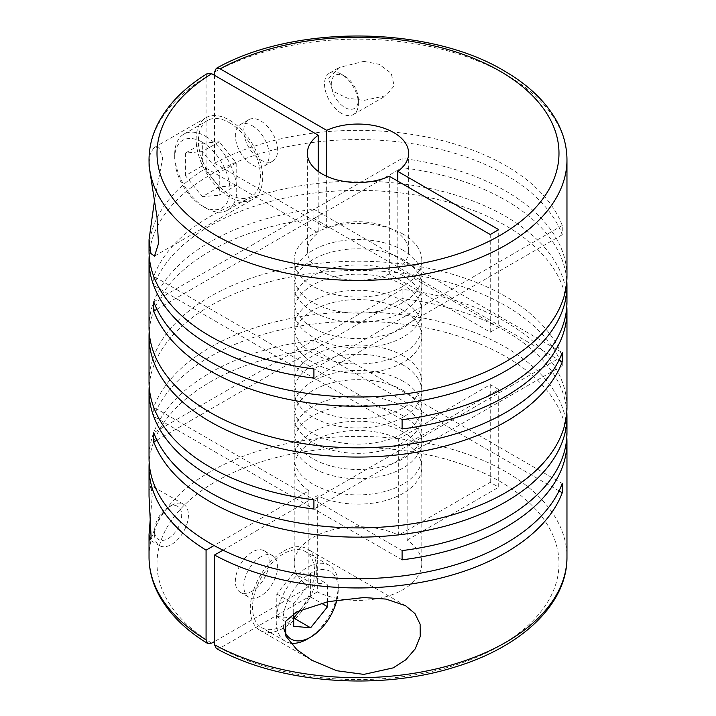 <?xml version="1.0" encoding="UTF-8"?>
<svg xmlns="http://www.w3.org/2000/svg" width="716" height="716" viewBox="0 0 716 716"><rect width="100%" height="100%" fill="white"/><g stroke="black" fill="none" stroke-linecap="round" stroke-linejoin="round"><path stroke-width="0.54" stroke-dasharray="3.58 2.69" d="M403.117 432.017A63.805 36.838 0 0 0 333.584 424.024A63.805 36.838 0 0 0 294.195 458.061A63.805 36.838 0 0 0 312.883 484.106A63.805 36.838 0 0 0 382.416 492.098A63.805 36.838 0 0 0 421.805 458.061A63.805 36.838 0 0 0 403.117 432.017M403.117 415.862A63.805 36.838 0 0 0 333.584 407.878A63.805 36.838 0 0 0 294.195 441.906A63.805 36.838 0 0 0 312.883 467.96A63.805 36.838 0 0 0 382.416 475.943A63.805 36.838 0 0 0 421.805 441.906A63.805 36.838 0 0 0 403.117 415.862M403.117 406.616A63.805 36.838 0 0 0 333.584 398.633A63.805 36.838 0 0 0 294.195 432.661A63.805 36.838 0 0 0 312.883 458.714A63.805 36.838 0 0 0 382.416 466.698A63.805 36.838 0 0 0 421.805 432.661A63.805 36.838 0 0 0 403.117 406.616M403.117 390.462A63.805 36.838 0 0 0 333.584 382.478A63.805 36.838 0 0 0 294.195 416.515A63.805 36.838 0 0 0 312.883 442.56A63.805 36.838 0 0 0 382.416 450.543A63.805 36.838 0 0 0 421.805 416.515A63.805 36.838 0 0 0 403.117 390.462M403.117 381.216A63.805 36.838 0 0 0 333.584 373.233A63.805 36.838 0 0 0 294.195 407.27A63.805 36.838 0 0 0 312.883 433.314A63.805 36.838 0 0 0 382.416 441.298A63.805 36.838 0 0 0 421.805 407.27A63.805 36.838 0 0 0 403.117 381.216M403.117 365.07A63.805 36.838 0 0 0 333.584 357.078A63.805 36.838 0 0 0 294.195 391.115A63.805 36.838 0 0 0 312.883 417.168A63.805 36.838 0 0 0 382.416 425.152A63.805 36.838 0 0 0 421.805 391.115A63.805 36.838 0 0 0 403.117 365.07M403.117 355.816A63.805 36.838 0 0 0 333.584 347.833A63.805 36.838 0 0 0 294.195 381.87A63.805 36.838 0 0 0 312.883 407.914A63.805 36.838 0 0 0 382.416 415.906A63.805 36.838 0 0 0 421.805 381.87A63.805 36.838 0 0 0 403.117 355.816M403.117 310.368A63.805 36.838 0 0 0 333.584 302.376A63.805 36.838 0 0 0 294.195 336.413A63.805 36.838 0 0 0 312.883 362.466A63.805 36.838 0 0 0 382.416 370.449A63.805 36.838 0 0 0 421.805 336.413A63.805 36.838 0 0 0 403.117 310.368M403.117 301.114A63.805 36.838 0 0 0 333.584 293.13A63.805 36.838 0 0 0 294.195 327.167A63.805 36.838 0 0 0 312.883 353.212A63.805 36.838 0 0 0 382.416 361.204A63.805 36.838 0 0 0 421.805 327.167A63.805 36.838 0 0 0 403.117 301.114M403.117 284.968A63.805 36.838 0 0 0 333.584 276.985A63.805 36.838 0 0 0 294.195 311.012A63.805 36.838 0 0 0 312.883 337.066A63.805 36.838 0 0 0 382.416 345.049A63.805 36.838 0 0 0 421.805 311.012A63.805 36.838 0 0 0 403.117 284.968M403.117 275.723A63.805 36.838 0 0 0 333.584 267.73A63.805 36.838 0 0 0 294.195 301.767A63.805 36.838 0 0 0 312.883 327.821A63.805 36.838 0 0 0 382.416 335.804A63.805 36.838 0 0 0 421.805 301.767A63.805 36.838 0 0 0 403.117 275.723M403.117 259.568A63.805 36.838 0 0 0 333.584 251.585A63.805 36.838 0 0 0 294.195 285.621A63.805 36.838 0 0 0 312.883 311.666A63.805 36.838 0 0 0 382.416 319.649A63.805 36.838 0 0 0 421.805 285.621A63.805 36.838 0 0 0 403.117 259.568M403.117 250.323A63.805 36.838 0 0 0 333.584 242.339A63.805 36.838 0 0 0 294.195 276.367A63.805 36.838 0 0 0 312.883 302.421A63.805 36.838 0 0 0 382.416 310.404A63.805 36.838 0 0 0 421.805 276.367A63.805 36.838 0 0 0 403.117 250.323M403.117 234.177A63.805 36.838 0 0 0 333.584 226.184A63.805 36.838 0 0 0 294.195 260.221A63.805 36.838 0 0 0 312.883 286.266A63.805 36.838 0 0 0 382.416 294.258A63.805 36.838 0 0 0 421.805 260.221A63.805 36.838 0 0 0 403.117 234.177M149.035 496.134L149.116 492.456L150.915 485.403L152.222 496.6L150.36 518.035M171.518 505.38A23.923 13.819 -60 0 1 183.475 504.198A23.923 13.819 -60 0 1 187.144 523.369A23.923 13.819 -60 0 1 171.518 544.455A23.923 13.819 -60 0 1 159.552 545.646A23.923 13.819 -60 0 1 154.593 534.691A23.923 13.819 -60 0 1 171.518 505.38L168.135 507.34A19.144 11.053 -60 0 1 181.667 515.153A19.144 11.053 -60 0 1 168.135 538.593A19.144 11.053 -60 0 1 154.593 530.78A19.144 11.053 -60 0 1 168.135 507.34L171.518 505.38M566.965 276.367A208.965 120.646 0 0 0 505.765 191.065A208.965 120.646 0 0 0 402.097 158.442L402.097 167.687A208.965 120.646 0 0 1 505.765 200.31A208.965 120.646 0 0 1 566.812 280.994M214.531 75.341L214.531 163.257A208.965 120.646 0 0 1 505.765 165.665A208.965 120.646 0 0 1 562.257 225.513L562.257 234.767A208.965 120.646 0 0 0 505.765 174.91A208.965 120.646 0 0 0 281.746 147.899A208.965 120.646 0 0 0 149.188 255.594M149.035 159.802A208.965 120.646 180 0 1 206.074 76.97L206.074 168.144A208.965 120.646 0 0 0 149.035 250.976M149.035 163.212L150.414 152.938L154.235 147.568L159.176 147.854L162.666 158.254L154.405 201.151M566.965 407.27A208.965 120.646 0 0 0 505.765 321.958A208.965 120.646 0 0 0 402.097 289.336L153.743 432.724M149.035 381.87A208.965 120.646 0 0 1 278.032 270.406A208.965 120.646 0 0 1 505.765 296.558A208.965 120.646 0 0 1 562.257 356.416L562.257 365.661A208.965 120.646 0 0 0 505.765 305.804A208.965 120.646 0 0 0 281.746 278.793A208.965 120.646 0 0 0 149.188 386.488M566.812 306.394A208.965 120.646 0 0 0 505.765 225.71A208.965 120.646 0 0 0 298.966 195.289A208.965 120.646 0 0 0 153.743 285.559L153.743 276.313A208.965 120.646 0 0 1 298.966 186.035A208.965 120.646 0 0 1 505.765 216.456A208.965 120.646 0 0 1 566.965 301.767M149.035 327.167A208.965 120.646 0 0 1 313.912 209.242L313.912 218.487A208.965 120.646 0 0 0 149.188 331.785M566.812 411.888A208.965 120.646 0 0 0 505.765 331.204A208.965 120.646 0 0 0 402.097 298.581L402.097 289.336M566.812 437.288A208.965 120.646 0 0 0 505.765 356.604A208.965 120.646 0 0 0 298.966 326.183A208.965 120.646 0 0 0 153.743 416.452L153.743 407.207L402.097 550.595M566.965 432.661A208.965 120.646 0 0 0 505.765 347.358A208.965 120.646 0 0 0 298.966 316.937A208.965 120.646 0 0 0 153.743 407.207M363.853 61.343L379.185 64.342L391.196 73.229L394.167 85.848L385.978 95.738L363.853 100.419L347.171 98.065L332.976 91.317L328.483 78.769L339.151 67.51L363.853 61.343M341.46 113.352A23.923 13.819 60 0 1 325.825 92.266A23.923 13.819 60 0 1 329.494 73.095A23.923 13.819 60 0 1 341.46 74.276L341.46 74.276A23.923 13.819 60 0 1 358.376 103.578A23.923 13.819 60 0 1 353.418 114.533A23.923 13.819 60 0 1 341.46 113.352M397.792 181.148L397.792 269.064L442.318 294.768L313.912 368.901M214.531 163.257L326.666 228.001A50.648 29.24 180 0 1 393.809 230.301A50.648 29.24 180 0 1 408.648 250.976A50.648 29.24 180 0 1 397.792 269.064M229.415 196.927A47.059 27.172 60 0 1 198.672 155.453A47.059 27.172 60 0 1 205.886 117.746A47.059 27.172 60 0 1 229.415 120.082A47.059 27.172 60 0 1 260.159 161.548A47.059 27.172 60 0 1 252.945 199.254A47.059 27.172 60 0 1 229.415 196.927M205.725 136.362A43.864 25.329 60 0 1 234.383 175.017A43.864 25.329 60 0 1 227.661 210.164A43.864 25.329 60 0 1 205.725 207.989L205.725 207.989A43.864 25.329 60 0 1 174.713 154.271A43.864 25.329 60 0 1 183.797 134.187A43.864 25.329 60 0 1 205.725 136.362M229.415 122.687A43.864 25.329 60 0 1 258.073 161.342A43.864 25.329 60 0 1 251.352 196.488A43.864 25.329 60 0 1 229.415 194.322A43.864 25.329 60 0 1 200.757 155.658A43.864 25.329 60 0 1 207.479 120.512A43.864 25.329 60 0 1 229.415 122.687M202.342 142.224A39.085 22.563 60 0 1 229.979 190.089A39.085 22.563 60 0 1 202.342 206.038L205.725 207.989L202.342 206.038A39.085 22.563 60 0 1 174.713 158.173A39.085 22.563 60 0 1 202.342 142.224M344.844 76.236L344.844 76.236A19.144 11.053 60 0 1 358.376 99.676A19.144 11.053 60 0 1 344.844 107.489A19.144 11.053 60 0 1 331.302 84.049A19.144 11.053 60 0 1 344.844 76.236L341.46 74.276L344.844 76.236M252.256 125.774A23.923 13.819 60 0 1 267.891 146.861A23.923 13.819 60 0 1 264.222 166.031A23.923 13.819 60 0 1 252.256 164.85A23.923 13.819 60 0 1 236.629 143.764A23.923 13.819 60 0 1 240.29 124.593A23.923 13.819 60 0 1 252.256 125.774M260.714 159.963A23.923 13.819 -120 0 0 272.68 161.154A23.923 13.819 -120 0 0 276.349 141.974A23.923 13.819 -120 0 0 260.714 120.897A23.923 13.819 -120 0 0 248.756 119.706A23.923 13.819 -120 0 0 245.087 138.877A23.923 13.819 -120 0 0 260.714 159.963M283.554 551.186A47.059 27.172 -60 0 1 307.083 548.85A47.059 27.172 -60 0 1 314.297 586.565A47.059 27.172 -60 0 1 283.554 628.03A47.059 27.172 -60 0 1 260.024 630.357A47.059 27.172 -60 0 1 252.811 592.651A47.059 27.172 -60 0 1 283.554 551.186M290.436 643.084A43.864 25.329 -60 0 1 285.308 641.268A43.864 25.329 -60 0 1 278.587 606.121A43.864 25.329 -60 0 1 307.245 567.466A43.864 25.329 -60 0 1 329.172 565.291A43.864 25.329 -60 0 1 338.265 585.375A43.864 25.329 -60 0 1 307.245 639.102M283.554 625.426A43.864 25.329 -60 0 1 261.626 627.592A43.864 25.329 -60 0 1 254.896 592.445A43.864 25.329 -60 0 1 283.554 553.79A43.864 25.329 -60 0 1 305.49 551.615A43.864 25.329 -60 0 1 312.212 586.771A43.864 25.329 -60 0 1 283.554 625.426M283.751 628.174A39.085 22.563 -60 0 1 310.628 573.328A39.085 22.563 -60 0 1 338.265 589.277A39.085 22.563 -60 0 1 336.887 600.026M260.714 556.887A23.923 13.819 120 0 0 245.087 577.964A23.923 13.819 120 0 0 248.756 597.144A23.923 13.819 120 0 0 260.714 595.954A23.923 13.819 120 0 0 276.349 574.867A23.923 13.819 120 0 0 272.68 555.697A23.923 13.819 120 0 0 260.714 556.887M252.256 591.076A23.923 13.819 -60 0 1 240.29 592.257A23.923 13.819 -60 0 1 236.629 573.086A23.923 13.819 -60 0 1 252.256 552A23.923 13.819 -60 0 1 264.222 550.81A23.923 13.819 -60 0 1 267.891 569.99A23.923 13.819 -60 0 1 252.256 591.076M222.989 550.139L317.313 495.687A63.805 36.838 0 0 0 385.154 500.645A63.805 36.838 0 0 0 421.805 467.306A63.805 36.838 0 0 0 407.144 443.813L442.318 423.514L559.062 490.916M433.851 417.195L442.318 422.082L498.712 389.522L490.254 384.635L433.851 417.195L433.851 418.627L313.912 349.381L313.912 340.136L562.257 483.515M442.318 423.514L442.318 422.082M313.912 349.381A208.965 120.646 0 0 0 149.188 462.688M433.851 418.627L398.687 438.935A63.805 36.838 0 0 0 330.846 433.977A63.805 36.838 0 0 0 294.195 467.306A63.805 36.838 0 0 0 308.856 490.8L214.066 545.52M313.912 340.136A208.965 120.646 0 0 0 149.035 458.061M402.097 559.84L153.743 416.452M156.938 440.125L402.097 298.581M562.257 356.416L313.912 499.795M562.257 365.661L313.912 509.04M313.912 209.242L562.257 352.621M313.912 218.487L559.062 360.023M402.097 419.692L153.743 276.313M402.097 428.947L153.743 285.559M153.743 301.83L402.097 158.442M156.938 309.231L402.097 167.687M562.257 225.513L442.318 294.768L498.712 327.328L498.712 229.648M562.257 234.767L313.912 378.146M299.915 610.309L310.628 596.974L310.628 574.42L293.712 572.907L276.788 593.958L276.788 616.512L293.712 618.024M310.628 596.974L321.332 603.158M276.788 616.512L293.712 626.285M276.788 593.958L293.712 603.722L293.712 613.648M293.712 572.907L310.628 582.672L293.712 603.722M310.628 574.42L327.543 584.184L310.628 582.672M327.543 601.744L327.543 584.184M236.182 185.408L236.182 162.854L219.266 141.804L202.342 143.316L202.342 165.87L219.266 186.921L236.182 185.408L219.266 195.182L219.266 172.619L202.342 151.568L185.426 153.081L202.342 143.316M219.266 186.921L202.342 196.685L219.266 195.182M202.342 165.87L185.426 175.644L202.342 196.685M185.426 175.644L185.426 153.081M219.266 141.804L202.342 151.568M236.182 162.854L219.266 172.619M490.254 234.526L490.254 332.215L433.851 299.655L389.334 273.951L389.334 176.261M490.254 332.215L498.712 327.328M326.666 228.001L326.666 176.261M206.074 76.97L207.667 73.354M318.208 171.384L318.208 232.888L206.074 168.144M498.712 389.522L498.712 487.202L490.254 482.324L398.687 535.183L398.687 438.935M490.254 384.635L490.254 482.324M389.334 273.951A50.648 29.24 180 0 1 335.885 277.28A50.648 29.24 180 0 1 307.352 250.976A50.648 29.24 180 0 1 318.208 232.888M308.856 490.8L308.856 587.048L214.531 641.509M216.241 648.445L220.17 648.016L317.313 591.935L317.313 495.687M407.144 443.813L407.144 540.07A63.805 36.838 180 0 1 421.805 563.555A63.805 36.838 180 0 1 385.154 596.893A63.805 36.838 180 0 1 317.313 591.935M407.144 540.07L498.712 487.202M308.856 587.048A63.805 36.838 180 0 1 294.195 563.555A63.805 36.838 180 0 1 330.846 530.225A63.805 36.838 180 0 1 398.687 535.183M214.531 72.083A208.965 120.646 180 0 1 505.765 74.491A208.965 120.646 180 0 1 566.965 159.802M149.035 557.048A208.965 120.646 180 0 1 278.032 445.585A208.965 120.646 180 0 1 505.765 471.737A208.965 120.646 180 0 1 566.965 557.048M211.712 643.129A200.99 116.037 180 0 1 218.013 480.293A200.99 116.037 180 0 1 500.117 481.51A200.99 116.037 180 0 1 502.22 644.382A200.99 116.037 180 0 1 220.17 648.016M294.195 441.906L294.195 458.061M294.195 416.515L294.195 432.661M294.195 391.115L294.195 407.27M294.195 336.413L294.195 381.87M294.195 311.012L294.195 327.167M294.195 285.621L294.195 301.767M294.195 260.221L294.195 276.367M183.475 504.198L150.915 485.403M329.494 73.095L339.151 67.51M408.648 153.287L408.648 250.976M154.235 147.568L205.886 117.746M227.661 210.164L251.352 196.488M358.376 99.676L358.376 103.578M264.222 166.031L272.68 161.154M405.516 605.682L307.083 548.85M154.593 530.78L154.593 534.691M285.308 641.268L261.626 627.592M248.756 597.144L240.29 592.257M272.68 555.697L264.222 550.81M338.265 589.277L338.265 585.375M329.172 565.291L305.49 551.615M311.684 660.179L260.024 630.357M240.29 124.593L248.756 119.706M174.713 158.173L174.713 154.271M183.797 134.187L207.479 120.512M154.513 256.086L252.945 199.254M307.352 153.287L307.352 250.976M353.418 114.533L385.978 95.738M159.552 545.646L149.886 540.061M421.805 260.221L421.805 276.367M421.805 285.621L421.805 301.767M421.805 311.012L421.805 327.167M421.805 336.413L421.805 381.87M421.805 391.115L421.805 407.27M421.805 416.515L421.805 432.661M421.805 441.906L421.805 458.061M294.195 467.306L294.195 563.555M421.805 467.306L421.805 563.555"/><path stroke-width="1.07" d="M150.36 518.035L149.035 534.601L149.886 540.061L151.067 536.579L149.035 496.134L149.035 467.306A208.965 120.646 0 0 0 206.074 550.139L206.074 639.88A208.965 120.646 180 0 1 149.035 557.048C149.08 570.303 152.472 583.146 159.203 595.569C169.352 613.943 185.507 629.919 207.667 643.496L206.074 639.88M154.405 201.151L149.035 239.753L149.035 250.976A208.965 120.646 0 0 0 210.244 336.278A208.965 120.646 0 0 0 313.912 368.901L313.912 378.146A208.965 120.646 0 0 1 210.244 345.533A208.965 120.646 0 0 1 149.035 260.221L149.035 327.167A208.965 120.646 0 0 0 210.244 412.479A208.965 120.646 0 0 0 417.034 442.9A208.965 120.646 0 0 0 562.257 352.621L562.257 361.866A208.965 120.646 0 0 1 417.034 452.145A208.965 120.646 0 0 1 210.244 421.724A208.965 120.646 0 0 1 149.035 336.413L149.035 381.87A208.965 120.646 0 0 0 210.244 467.181A208.965 120.646 0 0 0 313.912 499.795L313.912 509.04A208.965 120.646 0 0 1 210.244 476.426A208.965 120.646 0 0 1 149.035 391.115L149.035 458.061A208.965 120.646 0 0 0 210.244 543.372A208.965 120.646 0 0 0 417.034 573.793A208.965 120.646 0 0 0 562.257 483.515L562.257 492.76A208.965 120.646 0 0 1 419.898 582.538A208.965 120.646 0 0 1 214.531 555.025L222.989 550.139M566.812 280.994A208.965 120.646 0 0 1 566.965 285.621A208.965 120.646 0 0 1 437.968 397.076A208.965 120.646 0 0 1 210.244 370.924A208.965 120.646 0 0 1 153.743 311.075L153.743 301.83A208.965 120.646 0 0 0 210.244 361.678A208.965 120.646 0 0 0 437.968 387.83A208.965 120.646 0 0 0 566.965 276.367L566.965 159.802A208.965 120.646 180 0 1 437.968 271.266A208.965 120.646 180 0 1 210.244 245.114A208.965 120.646 180 0 1 149.035 159.802L149.116 166.434L156.983 216.778L158.496 243.574L154.513 256.086L150.924 253.509L149.035 239.753M156.938 440.125L153.743 441.969L153.743 432.724A208.965 120.646 0 0 0 210.244 492.572A208.965 120.646 0 0 0 437.968 518.724A208.965 120.646 0 0 0 566.965 407.27L566.965 311.012A208.965 120.646 0 0 0 566.812 306.394M566.965 285.621L566.965 301.767A208.965 120.646 0 0 1 402.097 419.692L402.097 428.947A208.965 120.646 0 0 0 566.965 311.012M149.188 255.594A208.965 120.646 0 0 0 149.035 260.221M149.188 331.785A208.965 120.646 0 0 0 149.035 336.413M363.853 674.391L393.254 667.867L405.775 659.803L415.182 648.929L420.202 636.515L420.122 624.209L414.967 613.603L405.516 605.682L386.049 599.086L363.853 597.547L328.009 601.646L296.755 611.876L285.684 621.273L285.72 635.915L296.809 649.6L311.684 660.179L336.815 670.749L363.853 674.391M153.743 441.969A208.965 120.646 0 0 0 210.244 501.818A208.965 120.646 0 0 0 437.968 527.978A208.965 120.646 0 0 0 566.965 416.515A208.965 120.646 0 0 0 566.812 411.888M566.965 416.515L566.965 432.661A208.965 120.646 0 0 1 402.097 550.595L402.097 559.84A208.965 120.646 0 0 0 566.965 441.906L566.965 557.048A208.965 120.646 180 0 1 440.725 667.831A208.965 120.646 180 0 1 214.531 644.758L214.531 555.025M566.965 441.906A208.965 120.646 0 0 0 566.812 437.288M214.531 75.341L214.531 72.083L216.241 68.405L220.17 68.834A200.99 116.037 180 0 1 500.117 71.242A200.99 116.037 180 0 1 500.117 235.34A200.99 116.037 180 0 1 215.883 235.34A200.99 116.037 180 0 1 211.712 73.712L318.208 135.199L318.208 171.384M326.666 176.261L326.666 130.321A50.648 29.24 180 0 1 393.809 132.612A50.648 29.24 180 0 1 408.648 153.287A50.648 29.24 180 0 1 397.792 171.384L397.792 181.148M214.531 641.509L211.712 643.129L207.667 643.496M336.887 600.026A39.085 22.563 -60 0 1 310.628 637.142L307.245 639.102A43.864 25.329 -60 0 1 290.436 643.084M307.245 639.102L310.628 637.142A39.085 22.563 -60 0 1 283.751 628.174M559.062 490.916L562.257 492.76M149.188 462.688A208.965 120.646 0 0 0 149.035 467.306M214.066 545.52L206.074 550.139M149.188 386.488A208.965 120.646 0 0 0 149.035 391.115M559.062 360.023L562.257 361.866M153.743 311.075L156.938 309.231M293.712 613.648L293.712 626.285L310.628 627.798L293.712 618.024L299.915 610.309M310.628 627.798L327.543 606.747L327.543 601.744M321.332 603.158L327.543 606.747M318.208 135.199A50.648 29.24 180 0 0 307.352 153.287A50.648 29.24 180 0 0 335.885 179.6A50.648 29.24 180 0 0 389.334 176.261L490.254 234.526L498.712 229.648L397.792 171.384M326.666 130.321L220.17 68.834M149.035 159.802C149.08 146.708 152.392 134.008 158.97 121.729C169.092 103.167 185.319 87.039 207.667 73.354L211.712 73.712M214.531 644.758L216.241 648.445C278.211 683.091 377.198 691.029 452.763 667.715C520.756 647.864 567.475 604.429 566.965 557.048M566.965 159.802C566.92 146.547 563.528 133.704 556.797 121.281C545.959 101.708 528.399 84.891 504.109 70.839C428.786 25.382 293.73 24.263 216.241 68.405M149.035 534.601L149.035 557.048"/></g></svg>
